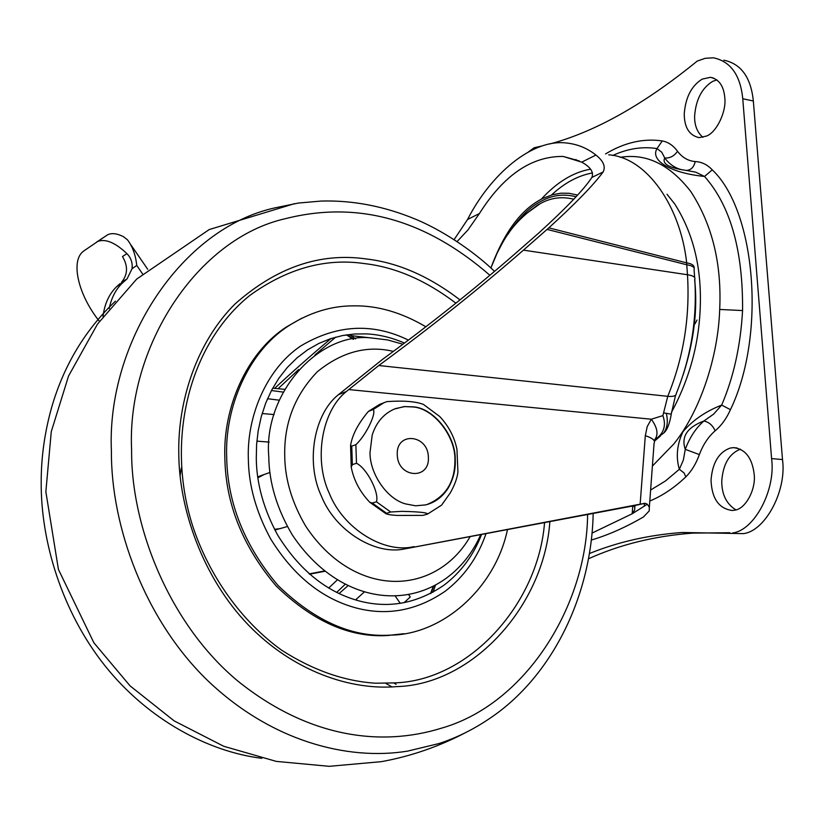<?xml version="1.0" encoding="UTF-8"?>
<svg xmlns="http://www.w3.org/2000/svg" width="824" height="824" viewBox="0 0 824 824"><rect width="100%" height="100%" fill="white"/><g stroke="black" fill="none" stroke-linecap="round" stroke-linejoin="round"><path stroke-width="1.24" d="M280.572 528.555L274.516 529.307M257.912 477.776L264.205 474.49M507.471 529.564C495.214 588.501 442.344 634.727 390.535 635.129L388.959 635.201C351.343 637.251 314.335 620.647 277.946 585.38C244.46 545.663 227.373 502.856 226.682 456.949C224.705 407.736 248.024 351.786 288.668 325.82C309.731 312.44 331.361 305.786 353.558 305.858C377.371 305.426 401.473 312.399 425.884 326.788M403.925 633.697L386.889 635.562C349.314 637.621 312.358 621.049 276.03 585.843C242.586 546.199 225.529 503.474 224.849 457.65C222.892 408.529 246.191 352.672 286.793 326.737L301.728 318.249M272.703 388.197L284.579 389.319M348.047 585.658L339.045 593.589M180.085 475.839L181.301 468.011M394.233 682.9L375.579 683.22C344.072 681.191 312.718 670.149 281.509 650.095C241.36 621.172 209.069 575.842 192.641 525.887C165.531 440.83 188.408 344.71 250.012 295.28C287.411 268.428 325.542 257.861 364.404 263.587C395.242 267.079 425.74 280.273 455.899 303.17M245.593 298.896L250.012 295.28M544.561 522.581C538.165 604.795 468.557 680.923 394.356 682.89M433.826 585.833L431.014 593.342M347.048 334.791L353.702 339.169M754.156 474.088C752.106 457.66 745.133 448.843 733.257 447.628L729.992 448.122C718.662 452.345 712.338 463.057 711.03 480.268C711.843 498.674 718.95 508.748 732.351 510.489L734.678 510.169C745.39 509.181 756.174 489.507 754.156 474.088M735.894 509.85C726.438 504.01 721.721 494.431 721.752 481.113C723.009 464.18 729.25 453.53 740.488 449.162M724.78 97.582C723.74 85.881 718.93 79.125 710.35 77.322L702.141 79.135C691.48 85.84 685.516 97.417 684.25 113.856C684.311 127.432 689.235 135.352 699.03 137.639L706.436 136.084C716.509 132.551 726.655 111.508 724.78 97.582M702.913 137.32C697.186 132.355 694.426 125.248 694.622 115.999C695.889 99.622 701.863 88.096 712.564 81.432L716.89 79.876M650.62 490.023L665.37 481.041L679.347 469.289C675.742 457.073 676.947 444.548 682.972 431.704C692.685 420.271 705.581 411.403 721.659 405.099C733.597 377.341 740.57 345.822 742.568 310.566C743.073 250.352 730.394 205.65 704.53 176.46C670.458 173.009 649.837 160.35 657.037 148.588C642.483 146.312 627.744 148.608 612.788 155.448M605.547 153.933C624.427 142.521 643.338 138.185 662.269 140.935C668.202 142.047 673.29 145.498 677.544 151.307C682.303 157.559 688.194 160.979 695.219 161.555C701.688 161.885 707.363 164.645 712.255 169.857C755.763 210.666 766.402 335.121 730.455 409.662C726.49 418.571 721.381 425.627 715.139 430.818C708.362 436.689 703.109 444.62 699.37 454.58C696.043 463.757 691.542 471.173 685.877 476.828C674.516 487.664 662.496 495.739 649.806 501.033M685.877 476.828L684.023 472.914L679.347 469.289L683.343 460.101L685.259 449.348C689.667 437.513 695.868 428.068 703.861 421.023C708.918 422.022 712.678 425.287 715.139 430.818M699.37 454.58L685.259 449.348C680.974 436.761 687.164 427.316 703.861 421.023L713.574 414.173L721.659 405.099L730.455 409.662M712.255 169.857L704.53 176.46L695.703 172.165L685.62 170.31C668.789 167.849 661.837 163.739 664.741 157.981L661.765 152.234L657.037 148.588L662.269 140.935M695.219 161.555C693.932 167.128 691.037 170.084 686.546 170.413M677.544 151.307C674.084 156.158 669.819 158.383 664.741 157.981C669.366 164.203 675.041 168.117 681.767 169.734M588.388 558.827C620.081 544.499 654.905 535.93 692.871 533.107L729.704 532.726M549.917 143.932C594.959 131.964 644.059 104.36 697.207 61.1L705.097 58.319L713.368 57.793C730.558 61.367 740.354 75.015 742.754 98.725L771.583 458.587L782.501 459.555C786.91 490.847 765.187 531.14 743.464 533.612L682.21 532.479C648.828 534.941 617.856 541.976 589.304 553.584M542.12 145.961L534.168 147.754L528.606 151.791M723.822 60.173C741.075 63.767 750.921 77.384 753.342 101.012L782.501 459.555M732.629 532.963C754.279 530.471 775.951 490.002 771.583 458.587M99.447 321.35C77.806 294.467 70.164 260.024 83.883 250.908L97.799 241.411C105.616 238.569 115.329 242.637 126.927 253.638C131.026 257.881 132.736 262.908 132.046 268.717L127.071 278.873L122.343 283.054C115.751 289.42 111.374 297.928 109.19 308.588M125.784 280.006L121.447 282.395C127.823 274.67 128.173 266.049 122.477 256.552L126.927 253.638M142.5 273.805L136.753 265.452C135.62 254.863 132.489 246.273 127.36 239.691L123.404 236.653C117.09 233.48 111.868 232.832 107.738 234.716L96.532 242.153M404.017 602.735L410.259 596.988L408.447 594.341M395.015 595.731L400.258 603.374M356.813 600.305L356.153 599.347L364.476 591.838M391.936 686.907L385.776 683.323M396.076 684.301L393.841 682.931M120.17 283.528L116.74 286.556C109.129 293.921 104.555 303.901 103.01 316.509M577.614 195.072L568.951 193.269L560.917 193.207L552.523 194.701L542.965 198.347C521.51 208.863 504.154 232.09 490.888 268.006L497.068 253.256L502.012 243.791C510.777 227.434 523.611 213.983 540.503 203.446L525.259 214.384M287.411 526.536L274.907 530.038M257.799 476.952L260.909 475.654M541.275 199.202C556.87 182.186 573.298 172.185 590.571 169.178M346.399 391.493L338.396 394.706C313.985 413.926 305.436 462.264 321.36 496.027C335.038 530.697 375.105 555.644 404.924 548.856L413.38 546.765C383.448 553.574 343.165 528.431 329.373 493.504C313.347 459.483 321.896 410.816 346.399 391.493L378.762 365.516C431.601 326.685 479.826 288.225 523.446 250.136L548.836 227.857L686.68 262.866C680.511 206.299 646.696 157.312 608.709 154.83M575.997 159.516L575.276 159.815M663.866 412.927L671.272 414.184C669.593 424.123 667.007 430.468 663.516 433.208L658.088 437.235C664.381 431.539 665.988 424.339 662.887 415.626L667.759 396.323C673.455 396.818 676.319 395.829 676.35 393.357C691.058 357.008 697.197 319.043 694.786 279.449C695.611 277.173 693.169 275.607 687.474 274.742L686.763 264.782C692.448 265.678 694.879 267.275 694.066 269.592L694.642 277.42M666.513 414.225C668.171 422.053 667.162 428.377 663.516 433.208L663.516 433.208M630.844 506.348L633.605 505.988L634.861 507.399L634.645 509.984L632.183 513.774L647.314 504.206L645.089 503.248L405.624 548.732L630.844 506.348M632.853 505.988L645.068 503.248L632.873 505.977M654.071 443.333C655.616 440.655 652.701 438.1 645.316 435.669L647.211 426.616L651.3 419.22L662.887 415.626M591.22 540.07C608.04 535.136 625.447 527.432 643.441 516.967L649.25 510.89L649.302 507.162L647.314 504.206M654.05 440.49C658.736 435.299 657.82 428.212 651.3 419.22L348.634 389.556M658.088 437.235L654.75 439.8M656.213 438.698L654.06 440.51M591.951 533.128L632.183 513.774L632.781 505.998M454.106 239.63L467.558 219.483C490.198 175.059 531.861 138.205 567.2 143.088C577.902 144.344 587.481 148.33 595.917 155.046C603.415 160.979 605.825 166.613 603.137 171.958C593.527 185.009 575.43 203.641 548.836 227.857M457.073 241.566L467.929 229.989L479.424 213.529C503.701 175.141 531.614 156.117 563.163 156.436L581.734 162.163C590.499 166.984 593.888 172.072 591.9 177.428C583.897 189.561 566.067 208.194 538.422 233.316L514.537 254.194C474.572 289.039 430.55 324.11 382.47 359.429L338.396 394.706M267.244 399.393L267.893 398.734M278.285 388.526L298.7 369.492M314.912 355.031L335.667 337.15M274.732 388.269C291.727 372.407 310.483 355.834 331.011 338.54M309.546 574.194L324.78 571.289M477.055 542.254L478.384 541.996M309.196 573.885L324.399 570.991M477.261 541.862L478.559 541.615M404.924 548.856L405.624 548.732M413.38 546.765L414.091 546.642M426.75 504.607C445.825 496.882 455.209 481.772 454.91 459.287C455.394 436.483 434.063 408.735 413.535 406.994L404.646 406.603L395.52 408.591M455.219 459.195C455.703 436.39 434.361 408.632 413.833 406.881L404.224 406.562L394.387 409.044C383.623 413.803 376.218 422.485 372.191 435.072L370.017 452.479C369.626 472.852 386.312 498.716 405.49 503.897L415.615 505.802L425.606 504.896C434.732 502.702 442.2 497.191 448.009 488.385C453.396 479.135 455.796 469.402 455.219 459.195M397.364 515.433L422.877 515.381L427.491 514.114C427.749 512.147 412.587 511.622 402.04 511.344L390.7 512.003L385.787 513.599C387.558 514.516 391.421 515.124 397.364 515.433M372.242 503.042L376.434 501.806C379.503 492.783 366.752 468.145 356.483 463.273L352.353 464.654L351.22 467.074C353.723 480.165 359.913 491.907 369.791 502.29L372.242 503.042L386.466 513.197M351.755 446.124L355.865 444.682C365.702 435.793 376.671 413.36 373.19 409.507L368.38 411.423C358.152 423.598 352.209 434.969 350.571 445.526L351.755 446.124L352.353 464.654M382.089 403.451L369.049 411.073M386.796 401.628L383.933 402.751L386.796 401.628C403.142 400.454 415.348 401.37 423.392 404.388L439.769 416.542C448.812 426.296 454.539 437.256 456.949 449.441L457.928 471.925C457.299 477.858 454.786 484.811 450.368 492.762L441.623 505.122L427.491 514.114M397.271 454.755C397.59 478.147 430.056 480.402 428.367 457.196C428.13 434.186 395.839 431.354 397.271 454.755M480.752 534.591C472.739 552.708 461.183 567.303 446.072 578.366C399.97 611.501 334.07 597.781 292.159 534.694C276.864 508.666 269.067 482.658 268.779 456.661C263.206 393.223 319.568 330.723 372.778 338.118L387.682 339.952L402.977 344.236M481.577 534.436C473.491 555.345 460.987 572.237 444.064 585.122C417.191 603.446 388.959 608.74 359.357 600.995C326.634 592.188 299.39 570.187 277.616 534.992C263.649 509.16 256.542 483.606 256.285 458.329L256.594 444.62L258.2 430.705L261.208 416.841L265.647 403.286L271.549 390.339L278.842 378.267L287.411 367.349L297.103 357.791L307.702 349.767L318.97 343.381L330.671 338.643L342.557 335.553L354.413 334.008L366.021 333.885C378.535 334.389 391.379 337.449 404.553 343.052M390.535 635.129L388.464 635.5M271.446 390.524L283.085 392.09M345.204 584.278L336.656 592.425M470.174 536.579C463.263 548.506 454.508 558.281 443.899 565.903C402.297 595.525 343.248 582.836 305.735 526.217C292.036 502.867 285.042 479.537 284.733 456.218C283.919 423.299 294.807 395.129 317.374 371.706C341.785 351.889 367.123 345.122 393.378 351.395M486.036 533.602C477.796 557.415 464.19 576.625 445.197 591.23C417.088 610.481 387.507 616.084 356.462 608.05C322.143 598.883 293.55 575.852 270.684 538.958C256.027 511.858 248.58 485.058 248.333 458.556C246.84 416.377 266.327 368.936 300.853 345.905C336.779 324.543 372.654 322.606 408.447 340.116M549.886 521.582C543.974 605.825 472.904 684.59 396.704 686.608C351.261 690.564 293.632 671.756 248.261 624.86C203.075 577.985 178.973 509.428 178.777 453.406C177.747 400.32 197.132 341.723 234.922 304.077C276.298 267.378 320.052 252.329 366.186 258.952C397.838 262.578 429.098 276.225 459.988 299.885M587.605 514.485C586.822 604.507 526.732 703.655 441.849 728.066C379.637 747.492 307.084 736.78 237.683 680.933C169.909 624.51 130.965 527.442 131.603 449.914C126.68 347.594 196.74 238.239 286.041 218.525C357.76 200.52 425.709 219.442 489.899 275.288M593.177 513.434C591.57 595.062 552.502 676.514 489.672 718.456C473.604 729.384 456.712 737.748 439.007 743.547L407.489 751.138C347.419 760.892 271.065 741.178 207.669 680.562C144.89 619.916 110.921 526.536 111.405 451.078C106.44 343.021 181.084 228.083 275.278 207.792L298.381 203.054L321.206 201.056C352.888 200.16 384.489 206.268 416.007 219.39C446.989 232.327 477.951 255.152 494.524 271.395M261.847 758.307C208.534 751.807 147.836 719.702 104.73 665.462C61.646 611.192 40.736 540.894 41.2 482.071C41.159 457.207 44.671 432.209 51.737 407.087C63.881 365.31 85.119 330.002 115.422 301.151M480.608 534.931L480.505 537.124M349.232 334.503L355.659 338.88M435.597 584.906L432.961 592.291M267.532 398.713L279.254 400.186M337.315 579.931L328.652 588.048M652.392 466.075L673.939 443.837C700.534 410.733 718.198 356.256 719.692 309.453L742.568 310.566M719.692 309.453C721.845 263.742 712.183 224.406 690.718 191.425C669.737 164.45 646.243 153.079 620.235 157.333M671.426 412.402C690.491 377.104 700.153 339.684 700.4 300.132C700.637 263.299 692.057 231.204 674.66 203.858L667.018 194.279M694.642 279.676C697.846 309.494 693.973 341.321 683.044 375.147M742.754 98.725L753.342 101.012M136.753 265.452L132.046 268.717M573.772 199.212C562.565 196.452 551.987 197.606 542.017 202.683L537.505 205.114L525.156 214.487M576.069 196.761C564.419 193.794 553.419 194.948 543.067 200.242C530.615 206.124 518.863 217.546 507.811 234.5M592.518 172.947C578.232 175.491 564.564 182.835 551.514 194.989M547.095 229.412L686.763 264.782L686.68 262.866C691.748 263.659 694.241 265.338 694.169 267.903M378.762 365.516L667.759 396.323C683.508 357.709 690.079 317.188 687.474 274.742L523.446 250.136M640.145 504.144L645.316 435.669M644.461 503.382L644.244 506.255M595.917 155.046L581.734 162.163M479.424 213.529L467.558 219.483M603.137 171.958L591.9 177.428M345.617 335.007L346.976 335.162M350.931 335.626L372.52 338.108M262.145 413.524L274.114 414.575M256.872 441.128L269.16 442.107M368.38 411.423L379.771 404.327L383.933 402.751L373.19 409.507M355.865 444.682L356.483 463.273M376.434 501.806L390.7 512.003M288.668 325.82L286.793 326.737M386.899 635.562L388.969 635.201M430.53 593.599L433.342 586.08M353.166 339.261L346.502 334.874M294.662 203.621L209.224 229.556L136.722 279.048L97.5 324.089L68.567 375.981L51.273 431.642L45.856 491.753L58.422 569.415L93.895 642.802L130.089 685.887L174.142 720.876L223.726 746.276L276.246 761.386L329.229 766.32L381.316 761.664C410.754 756.339 439.027 746.575 466.116 732.351M733.257 447.628L737.099 447.978M710.35 77.322L713.512 78.023M695.034 323.832L696.991 320.052M692.871 533.107L682.21 532.479M127.071 278.873L121.447 282.395M147.723 269.293L131.047 245.058M97.799 241.411L107.738 234.716M122.343 283.054L116.74 286.556M671.292 413.916L675.567 395.211M634.645 509.984L634.985 505.493M654.071 443.343L649.343 507.306M654.411 441.201L660.405 436.03M563.163 156.436L579.262 160.917M259.931 476.004L269.973 472.461M385.787 513.599L369.791 502.29M351.22 467.074L350.571 445.526"/></g></svg>
